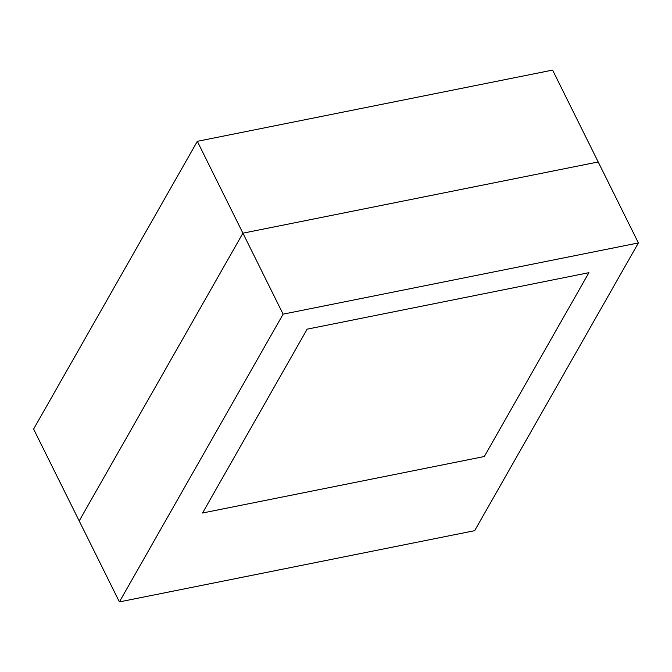 <?xml version="1.0" encoding="UTF-8"?>
<svg xmlns="http://www.w3.org/2000/svg" width="672" height="672" viewBox="0 0 672 672"><rect width="100%" height="100%" fill="white"/><g stroke="black" fill="none" stroke-linecap="round" stroke-linejoin="round"><path stroke-width="1.01" d="M202.541 513.005L307.138 329.171L588.916 272.681L484.31 456.523L588.916 272.681L307.138 329.171L202.541 513.005L484.31 456.523L202.541 513.005M283.114 314.152L119.398 601.902L474.676 530.678L638.4 242.936L283.114 314.152L242.92 233.176L79.195 520.918L33.6 429.064L197.324 141.322L552.602 70.098L598.198 161.96L242.92 233.176L598.198 161.96L638.4 242.936M119.398 601.902L79.195 520.918L242.92 233.176L197.324 141.322"/></g></svg>
